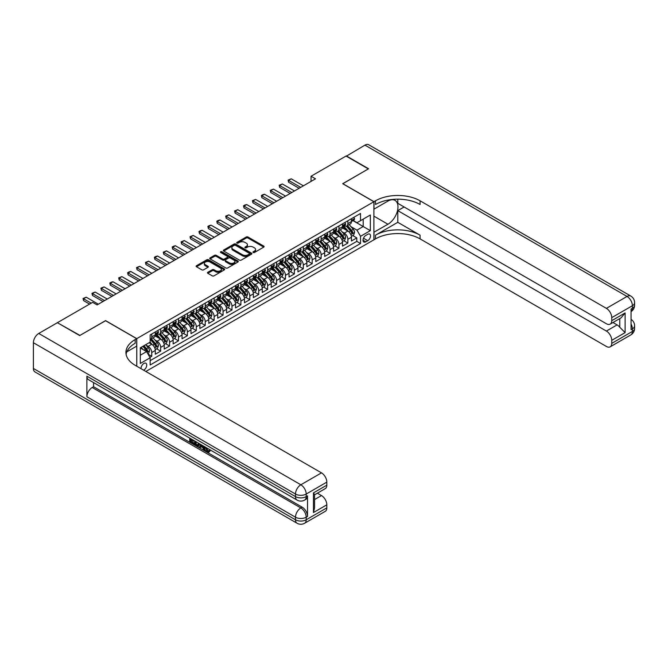 <?xml version="1.0" encoding="UTF-8"?>
<svg xmlns="http://www.w3.org/2000/svg" width="668" height="668" viewBox="0 0 668 668"><rect width="100%" height="100%" fill="white"/><g stroke="black" fill="none" stroke-linecap="round" stroke-linejoin="round"><path stroke-width="1" d="M253.222 252.487A0.868 0.501 0 0 0 254.441 252.487L263.743 247.118A1.236 0.718 0 0 0 264.102 246.617A1.236 0.718 0 0 0 263.743 246.108L247.987 237.015A1.236 0.718 0 0 0 246.241 237.015L236.94 242.384A0.868 0.501 0 0 0 238.167 243.094L239.369 242.392A3.958 2.288 0 0 1 244.972 242.392L246.283 243.152A3.958 2.288 0 0 1 247.444 244.772A3.958 2.288 0 0 1 246.283 246.383L245.081 247.085A0.868 0.501 0 0 0 246.308 247.786L247.511 247.093A3.958 2.288 0 0 1 253.114 247.093L254.424 247.853A3.958 2.288 0 0 1 255.585 249.473A3.958 2.288 0 0 1 254.424 251.084L253.222 251.778A0.868 0.501 0 0 0 253.222 252.487L253.222 251.778M143.62 370.172A4.033 2.33 120 0 0 143.896 370.03A4.033 2.33 120 0 0 146.534 366.473A4.033 2.33 120 0 0 145.916 363.242A4.033 2.33 120 0 0 143.896 363.442A4.033 2.33 120 0 0 141.057 368.694M207.823 272.277A1.236 0.718 0 0 0 207.464 272.786A1.236 0.718 0 0 0 207.823 273.287L212.249 275.842A1.236 0.718 0 0 0 213.994 275.842L224.323 269.88A1.236 0.718 0 0 0 224.682 269.371A1.236 0.718 0 0 0 224.323 268.87L208.566 259.777A1.236 0.718 0 0 0 206.821 259.777L196.492 265.739A1.236 0.718 0 0 0 196.133 266.24A1.236 0.718 0 0 0 196.492 266.749L201.828 269.83A1.236 0.718 0 0 0 203.581 269.83L207.998 267.275A1.236 0.718 0 0 0 208.366 266.774A1.236 0.718 0 0 0 207.998 266.265L205.352 264.737A3.307 1.912 0 0 1 204.383 263.384A3.307 1.912 0 0 1 206.429 261.622A3.307 1.912 0 0 1 210.036 262.04L220.407 268.027A3.307 1.912 0 0 1 221.375 269.371A3.307 1.912 0 0 1 219.329 271.141A3.307 1.912 0 0 1 215.722 270.724L213.994 269.73A1.236 0.718 0 0 0 212.249 269.73L207.823 272.277L207.823 273.287L212.249 270.757L212.249 269.73M105.569 320.724L79.935 335.411L57.648 322.853M105.569 320.615L136.765 338.634L373.896 201.728L373.896 239.812L145.858 371.466M57.648 322.544L92.635 302.345L97.094 304.917L315.505 178.824L311.054 176.243L346.041 156.045L368.327 168.912L342.701 183.708L373.896 201.728M239.461 260.128A1.236 0.718 0 0 0 241.206 260.128L251.535 254.166A1.236 0.718 0 0 0 251.894 253.665A1.236 0.718 0 0 0 251.535 253.155L235.787 244.062A1.236 0.718 0 0 0 234.034 244.062L223.705 250.024A1.236 0.718 0 0 0 223.346 250.533A1.236 0.718 0 0 0 223.705 251.034L239.461 260.128M221.033 252.671A0.868 0.501 0 0 1 221.918 252.796L221.918 251.769L237.925 261.013A1.236 0.718 0 0 1 238.292 261.522A1.236 0.718 0 0 1 237.925 262.023L227.604 267.985A1.236 0.718 0 0 1 225.851 267.985L210.103 258.892L210.103 257.881A1.236 0.718 0 0 0 209.735 258.382A1.236 0.718 0 0 0 210.103 258.892M210.103 257.881L214.52 255.326A1.236 0.718 0 0 1 216.273 255.326L222.661 259.017A1.236 0.718 0 0 0 224.406 259.017L227.337 257.322A1.236 0.718 0 0 0 227.704 256.821A1.236 0.718 0 0 0 227.337 256.312L220.69 252.479A0.868 0.501 0 0 1 221.918 251.769M149.891 357.355L151.745 356.286L148.046 354.149M145.941 345.064L148.179 346.35A5.043 2.914 60 0 1 151.745 352.529L155.31 350.466L155.31 354.224L160.662 351.143L156.604 348.796M154.851 339.912L157.089 341.206A5.043 2.914 60 0 1 160.662 347.385L164.228 345.323L164.228 349.08L169.572 345.991L165.514 343.653M163.769 334.768L166.006 336.062A5.043 2.914 60 0 1 169.572 342.233L173.137 340.179L173.137 343.936L178.49 340.847L174.431 338.501M172.686 329.616L174.924 330.911A5.043 2.914 60 0 1 178.49 337.089L182.055 335.027L182.055 338.785L187.399 335.695L183.349 333.357M181.596 324.473L183.834 325.767A5.043 2.914 60 0 1 187.399 331.938L190.973 329.883L190.973 333.641L196.317 330.551L192.259 328.213M190.514 319.329L192.751 320.615A5.043 2.914 60 0 1 196.317 326.794L199.882 324.74L199.882 328.489L205.235 325.408L201.177 323.061M199.431 314.177L201.669 315.471A5.043 2.914 60 0 1 205.235 321.65L208.8 319.588L208.8 323.345L214.144 320.256L210.094 317.918M208.341 309.034L210.579 310.328A5.043 2.914 60 0 1 214.144 316.498L217.71 314.444L217.71 318.202L223.062 315.112L219.004 312.766M217.259 303.882L219.496 305.176A5.043 2.914 60 0 1 223.062 311.355L226.627 309.292L226.627 313.05L231.98 309.96L227.922 307.622M226.176 298.738L228.414 300.032A5.043 2.914 60 0 1 231.98 306.203L235.545 304.149L235.545 307.906L240.889 304.817L236.839 302.479M235.086 293.594L237.324 294.88A5.043 2.914 60 0 1 240.889 301.059L244.455 299.005L244.455 302.754L249.807 299.673L245.749 297.327M244.004 288.442L246.241 289.737A5.043 2.914 60 0 1 249.807 295.916L253.372 293.853L253.372 297.611L258.725 294.521L254.667 292.183M252.913 283.299L255.159 284.593A5.043 2.914 60 0 1 258.725 290.764L262.29 288.71L262.29 292.467L267.634 289.378L263.576 287.031M261.831 278.147L264.069 279.441A5.043 2.914 60 0 1 267.634 285.62L271.2 283.558L271.2 287.315L276.552 284.226L272.494 281.888M270.749 273.003L272.987 274.298A5.043 2.914 60 0 1 276.552 280.468L280.117 278.414L280.117 282.172L285.461 279.082L281.412 276.744M279.658 267.86L281.896 269.146A5.043 2.914 60 0 1 285.461 275.325L289.035 273.27L289.035 277.028L294.379 273.938L290.321 271.592M288.576 262.708L290.814 264.002A5.043 2.914 60 0 1 294.379 270.181L297.945 268.118L297.945 271.876L303.297 268.786L299.239 266.449M297.494 257.564L299.732 258.858A5.043 2.914 60 0 1 303.297 265.029L306.863 262.975L306.863 266.732L312.206 263.643L308.157 261.297M306.403 252.412L308.641 253.706A5.043 2.914 60 0 1 312.206 259.885L315.772 257.823L315.772 261.58L321.124 258.491L317.066 256.153M315.321 247.269L317.559 248.563A5.043 2.914 60 0 1 321.124 254.742L324.69 252.679L324.69 256.437L330.042 253.347L325.984 251.009M324.239 242.125L326.477 243.411A5.043 2.914 60 0 1 330.042 249.59L333.608 247.536L333.608 251.293L338.952 248.204L334.902 245.857M333.148 236.973L335.386 238.267A5.043 2.914 60 0 1 338.952 244.446L342.517 242.384L342.517 246.141L347.869 243.052L347.869 239.294A5.043 2.914 -120 0 0 344.304 233.124L342.066 231.829M343.811 240.714L347.869 243.052M155.31 350.466A5.043 2.914 -120 0 0 151.745 344.296L149.073 342.751M164.228 345.323A5.043 2.914 -120 0 0 160.662 339.144L155.143 335.962M173.137 340.179A5.043 2.914 -120 0 0 169.572 334L164.061 330.819M182.055 335.027A5.043 2.914 -120 0 0 178.49 328.856L172.979 325.667M190.973 329.883A5.043 2.914 -120 0 0 187.399 323.704L181.888 320.523M199.882 324.74A5.043 2.914 -120 0 0 196.317 318.561L190.806 315.379M208.8 319.588A5.043 2.914 -120 0 0 205.235 313.409L199.715 310.228M217.71 314.444A5.043 2.914 -120 0 0 214.144 308.265L208.633 305.084M226.627 309.292A5.043 2.914 -120 0 0 223.062 303.122L217.551 299.932M235.545 304.149A5.043 2.914 -120 0 0 231.98 297.97L226.46 294.788M244.455 299.005A5.043 2.914 -120 0 0 240.889 292.826L235.378 289.645M253.372 293.853A5.043 2.914 -120 0 0 249.807 287.674L244.296 284.493M262.29 288.71A5.043 2.914 -120 0 0 258.725 282.531L253.205 279.349M271.2 283.558A5.043 2.914 -120 0 0 267.634 277.387L262.123 274.197M280.117 278.414A5.043 2.914 -120 0 0 276.552 272.235L271.041 269.054M289.035 273.27A5.043 2.914 -120 0 0 285.461 267.091L279.95 263.91M297.945 268.118A5.043 2.914 -120 0 0 294.379 261.939L288.868 258.758M306.863 262.975A5.043 2.914 -120 0 0 303.297 256.796L297.786 253.615M315.772 257.823A5.043 2.914 -120 0 0 312.206 251.652L306.695 248.463M324.69 252.679A5.043 2.914 -120 0 0 321.124 246.5L315.613 243.319M333.608 247.536A5.043 2.914 -120 0 0 330.042 241.357L324.523 238.175M342.517 242.384A5.043 2.914 -120 0 0 338.952 236.205L333.441 233.023M367.751 234.301L365.788 235.437A3.908 2.255 120 0 0 363.233 238.877A3.908 2.255 120 0 0 363.835 242.016A3.908 2.255 120 0 0 365.788 241.816L367.751 240.689A3.908 2.255 120 0 0 370.306 237.24A3.908 2.255 120 0 0 369.705 234.109A3.908 2.255 120 0 0 367.751 234.301M136.765 366.223L136.765 338.634M140.33 355.209L146.576 351.602L150.141 357.781L150.141 364.987L360.528 243.519L360.528 236.313L356.962 230.134L350.976 226.677M150.141 357.781L140.33 363.442L140.33 347.794L150.141 342.133L150.141 334.927L360.528 213.459L360.528 220.665L370.331 215.004L370.331 230.652L360.528 236.313M157.047 333.766L157.089 333.791A5.043 2.914 60 0 0 159.61 334.042L163.184 331.988A5.043 2.914 -120 0 0 164.228 329.675L164.228 326.794M165.965 328.623L166.006 328.648A5.043 2.914 60 0 0 168.528 328.898L172.093 326.836A5.043 2.914 -120 0 0 173.137 324.531L173.137 321.65M174.874 323.471L174.924 323.504A5.043 2.914 60 0 0 177.446 323.746L181.011 321.692A5.043 2.914 -120 0 0 182.055 319.379L182.055 316.498M183.792 318.327L183.834 318.352A5.043 2.914 60 0 0 186.355 318.603L189.921 316.548A5.043 2.914 -120 0 0 190.973 314.236L190.973 311.355M192.701 313.183L192.751 313.209A5.043 2.914 60 0 0 195.273 313.459L198.839 311.397A5.043 2.914 -120 0 0 199.882 309.092L199.882 306.203M201.619 308.031L201.669 308.057A5.043 2.914 60 0 0 204.191 308.307L207.756 306.253A5.043 2.914 -120 0 0 208.8 303.94L208.8 301.059M210.537 302.888L210.579 302.913A5.043 2.914 60 0 0 213.1 303.163L216.666 301.101A5.043 2.914 -120 0 0 217.71 298.796L217.71 295.916M219.446 297.736L219.496 297.769A5.043 2.914 60 0 0 222.018 298.011L225.584 295.957A5.043 2.914 -120 0 0 226.627 293.644L226.627 290.764M228.364 292.592L228.414 292.617A5.043 2.914 60 0 0 230.936 292.868L234.501 290.814A5.043 2.914 -120 0 0 235.545 288.501L235.545 285.62M237.282 287.449L237.324 287.474A5.043 2.914 60 0 0 239.845 287.724L243.411 285.662A5.043 2.914 -120 0 0 244.455 283.357L244.455 280.468M246.191 282.297L246.241 282.322A5.043 2.914 60 0 0 248.763 282.572L252.329 280.518A5.043 2.914 -120 0 0 253.372 278.205L253.372 275.325M255.109 277.153L255.159 277.178A5.043 2.914 60 0 0 257.673 277.429L261.246 275.366A5.043 2.914 -120 0 0 262.29 273.062L262.29 270.181M264.027 272.001L264.069 272.035A5.043 2.914 60 0 0 266.59 272.285L270.156 270.223A5.043 2.914 -120 0 0 271.2 267.91L271.2 265.029M272.936 266.858L272.987 266.883A5.043 2.914 60 0 0 275.508 267.133L279.074 265.079A5.043 2.914 -120 0 0 280.117 262.766L280.117 259.885M281.854 261.714L281.896 261.739A5.043 2.914 60 0 0 284.418 261.99L287.983 259.927A5.043 2.914 -120 0 0 289.035 257.623L289.035 254.733M290.764 256.562L290.814 256.587A5.043 2.914 60 0 0 293.336 256.838L296.901 254.784A5.043 2.914 -120 0 0 297.945 252.471L297.945 249.59M299.681 251.418L299.732 251.444A5.043 2.914 60 0 0 302.253 251.694L305.819 249.632A5.043 2.914 -120 0 0 306.863 247.327L306.863 244.446M308.599 246.267L308.641 246.3A5.043 2.914 60 0 0 311.163 246.55L314.728 244.488A5.043 2.914 -120 0 0 315.772 242.175L315.772 239.294M317.509 241.123L317.559 241.148A5.043 2.914 60 0 0 320.081 241.399L323.646 239.344A5.043 2.914 -120 0 0 324.69 237.031L324.69 234.151M326.427 235.979L326.477 236.004A5.043 2.914 60 0 0 328.998 236.255L332.564 234.192A5.043 2.914 -120 0 0 333.608 231.888L333.608 229.007M335.344 230.827L335.386 230.852A5.043 2.914 60 0 0 337.908 231.103L341.473 229.049A5.043 2.914 -120 0 0 342.517 226.736L342.517 223.855M150.141 360.662L356.787 241.357L356.787 237.908L351.435 240.998L351.435 237.24A5.043 2.914 -120 0 0 347.869 231.061L342.358 227.88M344.254 225.684L344.304 225.709A5.043 2.914 -120 0 0 346.826 225.959A5.043 2.914 -120 0 0 347.869 223.646L347.869 220.766M346.826 225.959L350.391 223.897A5.043 2.914 -120 0 0 351.435 221.592L351.435 218.712M151.745 334L151.745 336.881A5.043 2.914 60 0 1 150.701 339.194A5.043 2.914 60 0 1 150.141 339.394M150.701 339.194L154.266 337.131A5.043 2.914 -120 0 0 155.31 334.827L155.31 331.938M160.662 328.856L160.662 331.737A5.043 2.914 60 0 1 159.61 334.042M169.572 323.704L169.572 326.585A5.043 2.914 60 0 1 168.528 328.898M178.49 318.561L178.49 321.442A5.043 2.914 60 0 1 177.446 323.746M187.399 313.409L187.399 316.298A5.043 2.914 60 0 1 186.355 318.603M196.317 308.265L196.317 311.146A5.043 2.914 60 0 1 195.273 313.459M205.235 303.122L205.235 306.002A5.043 2.914 60 0 1 204.191 308.307M214.144 297.97L214.144 300.851A5.043 2.914 60 0 1 213.1 303.163M223.062 292.826L223.062 295.707A5.043 2.914 60 0 1 222.018 298.011M231.98 287.674L231.98 290.563A5.043 2.914 60 0 1 230.936 292.868M240.889 282.531L240.889 285.411A5.043 2.914 60 0 1 239.845 287.724M249.807 277.387L249.807 280.268A5.043 2.914 60 0 1 248.763 282.572M258.725 272.235L258.725 275.116A5.043 2.914 60 0 1 257.673 277.429M267.634 267.091L267.634 269.972A5.043 2.914 60 0 1 266.59 272.285M276.552 261.939L276.552 264.829A5.043 2.914 60 0 1 275.508 267.133M285.461 256.796L285.461 259.677A5.043 2.914 60 0 1 284.418 261.99M294.379 251.652L294.379 254.533A5.043 2.914 60 0 1 293.336 256.838M303.297 246.5L303.297 249.381A5.043 2.914 60 0 1 302.253 251.694M312.206 241.357L312.206 244.237A5.043 2.914 60 0 1 311.163 246.55M321.124 236.205L321.124 239.094A5.043 2.914 60 0 1 320.081 241.399M330.042 231.061L330.042 233.942A5.043 2.914 60 0 1 328.998 236.255M338.952 225.918L338.952 228.798A5.043 2.914 60 0 1 337.908 231.103M338.952 244.446L338.952 248.204M330.042 249.59L330.042 253.347M321.124 254.742L321.124 258.491M312.206 259.885L312.206 263.643M303.297 265.029L303.297 268.786M294.379 270.181L294.379 273.938M285.461 275.325L285.461 279.082M276.552 280.468L276.552 284.226M267.634 285.62L267.634 289.378M258.725 290.764L258.725 294.521M249.807 295.916L249.807 299.673M240.889 301.059L240.889 304.817M231.98 306.203L231.98 309.96M223.062 311.355L223.062 315.112M214.144 316.498L214.144 320.256M205.235 321.65L205.235 325.408M196.317 326.794L196.317 330.551M187.399 331.938L187.399 335.695M178.49 337.089L178.49 340.847M169.572 342.233L169.572 345.991M160.662 347.385L160.662 351.143M151.745 352.529L151.745 356.286M146.576 351.602L140.33 348.003M356.962 230.134L363.2 226.536L363.2 219.121L370.331 215.004M352.996 220.64L370.331 230.652M353.172 220.532L356.962 222.728L360.528 220.665M311.054 176.243L311.054 181.395M352.729 235.562L356.787 237.908M356.787 241.357L360.528 243.519M253.564 252.613L254.424 252.112A3.958 2.288 0 0 0 255.585 250.5L255.585 249.473M247.444 244.772L247.444 245.799A3.958 2.288 0 0 1 246.283 247.419L245.423 247.911M263.743 246.108L263.743 247.118L247.987 238.042A1.236 0.718 0 0 0 246.241 238.042L237.29 243.21M251.519 254.174L235.787 245.089A1.236 0.718 0 0 0 234.034 245.089L223.722 251.043M249.348 254.015A0.868 0.501 0 0 0 249.348 253.306L235.52 245.323A0.868 0.501 0 0 0 234.293 245.323L233.023 246.058A3.958 2.288 0 0 0 231.871 247.678A3.958 2.288 0 0 0 233.023 249.289L242.476 254.75A3.958 2.288 0 0 0 248.079 254.75L249.348 254.015L249.348 255.042A0.868 0.501 0 0 0 249.598 254.692L249.598 253.665M231.871 247.678L231.871 248.705A3.958 2.288 0 0 0 233.023 250.325L233.023 249.289M249.348 255.042L248.079 255.777A3.958 2.288 0 0 1 242.476 255.777L233.023 250.325M210.119 258.9L214.52 256.362L214.52 255.326M227.704 256.821L227.704 257.848A1.236 0.718 0 0 1 227.337 258.357L224.406 260.044A1.236 0.718 0 0 1 222.661 260.044L216.273 256.362A1.236 0.718 0 0 0 214.52 256.362M221.918 252.796L237.908 262.031M229.283 262.841A3.307 1.912 0 0 0 232.898 263.259A3.307 1.912 0 0 0 234.936 261.497A3.307 1.912 0 0 0 233.967 260.144L230.318 258.032A1.236 0.718 0 0 0 228.565 258.032L225.634 259.727A1.236 0.718 0 0 0 225.275 260.228A1.236 0.718 0 0 0 225.634 260.737L229.283 262.841L229.283 263.877A3.307 1.912 0 0 0 232.898 264.286A3.307 1.912 0 0 0 234.936 262.524L234.936 261.497M225.275 260.228L225.275 261.263A1.236 0.718 0 0 0 225.634 261.764L225.634 260.737M229.283 263.877L225.634 261.764M221.375 269.371L221.375 270.406A3.307 1.912 0 0 1 219.329 272.168A3.307 1.912 0 0 1 215.722 271.759L213.994 270.757A1.236 0.718 0 0 0 212.249 270.757M204.383 263.384L204.383 264.419A3.307 1.912 0 0 0 205.352 265.772L205.352 264.737M207.998 266.265L207.998 267.275L205.352 265.772M224.323 268.87L224.323 269.88L208.566 260.804A1.236 0.718 0 0 0 206.821 260.804L196.509 266.757M351.36 236.355L353.664 235.027L354.558 232.447A3.34 1.929 -120 0 0 353.255 229.316L349.18 224.598M348.362 231.387L343.711 226.001M345.715 229.817L343.01 226.694A8.008 4.626 -120 0 0 342.767 226.41M346.366 226.143L350.491 230.911A3.34 1.929 60 0 1 351.685 233.215C352.186 233.883 352.537 233.675 352.754 232.598A3.34 1.929 -120 0 0 351.56 230.293L347.485 225.575M346.608 226.06L351.042 231.186A1.703 0.985 60 0 1 351.468 231.854L352.754 232.598M353.798 217.342L354.558 218.661A3.34 1.929 60 0 1 353.865 220.139L352.17 221.116A3.34 1.929 -120 0 0 352.754 220.348L352.679 220.048M351.543 221.267L351.56 221.267A3.34 1.929 -120 0 0 352.17 221.116M352.32 220.098L352.754 220.348L351.685 220.958A3.34 1.929 60 0 1 351.435 221.434M300.709 187.366L288.584 180.368L288.584 182.214L288.092 180.084L291.256 178.824L303.381 185.821M299.105 188.292L288.584 182.214M291.256 178.824L288.584 180.368L288.092 180.084M346.308 156.203L364.937 145.131L627.035 296.45A7.565 4.367 120 0 1 630.817 296.074A7.565 7.565 0 0 1 634.6 302.629A7.565 4.367 180 0 1 632.387 305.719L611.746 317.634A7.565 4.367 -120 0 0 606.394 308.365L627.035 296.45A7.565 4.367 60 0 1 632.387 305.719L632.387 308.29L631.051 309.067L631.051 329.65L632.387 328.881L632.387 331.453A7.565 4.367 60 0 1 630.817 334.918L610.176 346.834A7.565 4.367 -120 0 0 611.746 343.369L632.387 331.453A7.565 4.367 0 0 0 634.6 328.364A7.565 7.565 0 0 1 630.817 334.918M346.308 155.894L368.594 168.762L342.784 183.758M373.896 232.247L387.941 224.239A14.187 8.191 120 0 0 397.209 211.748A14.187 8.191 120 0 0 395.03 200.375A14.187 8.191 120 0 0 387.941 201.085L373.988 209.134L373.988 201.669L375.508 200.801A31.521 18.195 180 0 1 420.08 200.801L606.394 308.365M373.988 232.297L373.988 239.762L375.508 238.885A31.521 18.195 180 0 1 420.08 238.885L606.394 346.458A7.565 4.367 -120 0 0 610.176 346.834M397.794 222.31L375.508 235.178A31.521 18.195 180 0 1 420.08 235.178L397.794 222.31L397.794 210.629L404.123 206.971M397.794 199.173L397.794 203.322L606.394 323.755A7.565 4.367 -120 0 0 610.176 324.13A7.565 4.367 -120 0 0 611.746 320.673L625.123 312.95L625.123 332.614L619.77 327.262L619.77 318.594M625.123 332.614L611.746 340.329L611.746 343.369M611.746 340.329A7.565 4.367 -120 0 0 606.394 331.069L617.098 324.89A7.565 4.367 60 0 1 619.77 327.262M397.794 210.629L606.394 331.069M364.937 145.131A7.565 4.367 -60 0 1 368.719 144.756L630.817 296.074M342.784 183.658L373.988 201.669M611.746 317.634L611.746 320.673M612.982 322.519L617.098 324.89M375.508 200.801L375.508 204.5A31.521 18.195 180 0 1 420.08 204.5L420.08 200.801M610.176 324.13L621.115 317.818L625.123 312.95M206.145 447.552L208.416 451.234M205.502 447.218L207.08 451.426L208.124 451.551L209.293 450.332L210.053 450.967L208.708 452.378L207.155 452.178C205.51 451.059 204.684 449.514 204.675 447.535L204.734 446.775M201.135 446.725L200.083 448.011L199.281 447.552L200.625 444.404M204.024 446.366L205.093 450.082L204.375 450.499L203.573 450.032L202.972 447.777L200.684 446.466L200.083 448.011M191.19 440.028L191.19 441.348L194.346 443.168L194.346 443.878L193.636 444.295L189.72 442.032L189.72 438.108M194.004 440.579L193.294 441.247L190.48 439.619L190.48 441.757L191.19 441.348M86.89 376.176L295.498 496.616A7.565 4.367 120 0 0 297.06 500.081L88.452 379.641A7.565 4.367 -60 0 1 86.89 376.176L86.89 396.767A7.565 4.367 -60 0 1 92.234 387.498L93.578 386.73L302.178 507.171A7.565 4.367 60 0 1 307.531 516.431L307.531 495.848A7.565 4.367 60 0 1 305.961 499.305L304.625 500.081A7.565 4.367 -120 0 0 306.195 496.616L307.531 495.848M93.578 386.73L93.578 382.597M199.765 443.903L198.312 446.341L194.664 444.888L194.664 440.955M79.667 335.57L105.477 320.673L136.681 338.684L135.161 339.561A31.521 18.195 -0 0 0 125.935 352.428A31.521 18.195 -0 0 0 135.161 365.296L321.483 472.86A7.565 4.367 60 0 1 326.827 482.129L306.195 494.044L306.195 496.616A7.565 4.367 -0 0 1 295.498 496.616L295.498 494.044L33.4 342.726A7.565 4.367 -60 0 1 38.752 333.457L57.381 322.702L79.667 335.57M136.681 338.684L136.681 346.149L126.82 351.836M313.459 492.884L314.57 494.562L314.57 507.78L313.459 512.548L313.459 492.884L326.827 485.168L326.827 482.129M326.827 485.168A7.565 4.367 60 0 1 325.266 488.625L314.57 494.804M33.4 368.46L295.498 519.779A7.565 4.367 120 0 0 297.06 523.244L34.97 371.926A7.565 4.367 -60 0 1 33.4 368.46L33.4 342.726M317.367 493.184L321.483 495.564A7.565 4.367 60 0 1 326.827 504.824L313.459 512.548M307.531 516.431L306.195 517.207L306.195 519.779L326.827 507.864L326.827 504.824M326.827 507.864A7.565 4.367 60 0 1 325.266 511.329L304.625 523.244A7.565 4.367 -120 0 0 306.195 519.779A7.565 4.367 -0 0 1 295.498 519.779L295.498 517.207L86.89 396.767M135.161 339.561L135.161 343.26A31.521 18.195 -0 0 0 126.093 354.282M190.48 441.757L193.636 443.577L194.346 443.168M193.636 443.577L193.636 444.295M190.48 438.542L193.603 440.346M193.294 440.529L193.294 441.247M198.997 443.46L198.312 446.341M195.415 441.398L195.415 444.612L197.778 445.539L198.237 443.026M199.047 444.295L199.749 443.894M196.133 441.807L196.133 444.195L198.496 445.13M195.415 444.612L196.133 444.195M196.517 445.247L197.235 444.838M203.03 445.79L204.375 450.499M201.335 444.813L200.918 445.882L202.738 446.934L202.321 445.381M201.786 445.072L202.479 445.965M200.918 445.882L201.627 445.472M207.08 451.426L207.798 451.009M205.427 447.961L206.111 447.568M208.583 450.741L209.334 451.384L210.053 450.967M209.334 451.384L208.708 452.378M342.442 241.499L344.746 240.171L345.64 237.599A3.34 1.929 -120 0 0 344.337 234.46L340.262 229.742M339.453 236.539L334.793 231.145M336.797 234.969L334.1 231.838A8.008 4.626 -120 0 0 333.85 231.562M337.457 231.287L341.573 236.054A3.34 1.929 60 0 1 342.767 238.359C343.269 239.027 343.628 238.827 343.836 237.741A3.34 1.929 -120 0 0 342.642 235.437L338.576 230.727M337.699 231.211L342.125 236.338A1.703 0.985 60 0 1 342.55 236.998L343.836 237.741M333.532 246.651L335.837 245.323L336.722 242.743A3.34 1.929 -120 0 0 335.428 239.612L331.353 234.894M330.535 241.682L325.884 236.288M327.888 240.113L325.182 236.981A8.008 4.626 -120 0 0 324.932 236.706M328.539 236.43L332.664 241.206A3.34 1.929 60 0 1 333.85 243.503C334.351 244.179 334.71 243.97 334.918 242.885A3.34 1.929 -120 0 0 333.733 240.589L329.658 235.871M328.781 236.355L333.207 241.482A1.703 0.985 60 0 1 333.641 242.15L334.918 242.885M324.615 251.794L326.919 250.467L327.813 247.895A3.34 1.929 -120 0 0 326.51 244.755L322.435 240.037M321.617 246.826L316.966 241.44M318.97 245.256L316.273 242.133A8.008 4.626 -120 0 0 316.022 241.849M319.63 241.582L323.746 246.35A3.34 1.929 60 0 1 324.94 248.655C325.441 249.323 325.792 249.122 326.009 248.037A3.34 1.929 -120 0 0 324.815 245.732L320.74 241.014M319.872 241.507L324.297 246.626A1.703 0.985 60 0 1 324.723 247.294L326.009 248.037M315.697 256.946L318.001 255.61L318.895 253.038A3.34 1.929 -120 0 0 317.592 249.899L313.517 245.189M312.707 251.978L308.048 246.584M310.052 250.408L307.355 247.277A8.008 4.626 -120 0 0 307.105 247.001M310.712 246.726L314.828 251.494A3.34 1.929 60 0 1 316.022 253.798C316.523 254.475 316.882 254.266 317.091 253.18A3.34 1.929 -120 0 0 315.897 250.884L311.831 246.166M310.954 246.651L315.379 251.778A1.703 0.985 60 0 1 315.805 252.437L317.091 253.18M344.88 222.494L345.64 223.805A3.34 1.929 60 0 1 344.947 225.283L343.252 226.26A3.34 1.929 -120 0 0 343.836 225.492L343.769 225.191M342.634 226.419L342.642 226.419A3.34 1.929 -120 0 0 343.252 226.26M343.402 225.241L343.836 225.492L342.767 226.11A3.34 1.929 60 0 1 342.517 226.586M291.799 192.509L279.675 185.512L279.675 187.366L279.182 185.228L282.347 183.967L294.471 190.964M290.188 193.436L279.675 187.366M282.347 183.967L279.675 185.512L279.182 185.228M335.971 227.638L336.722 228.949A3.34 1.929 60 0 1 336.037 230.427L334.342 231.404A3.34 1.929 -120 0 0 334.918 230.635L334.852 230.343M333.716 231.562L333.733 231.562A3.34 1.929 -120 0 0 334.342 231.404M334.493 230.385L334.918 230.635L333.85 231.253A3.34 1.929 60 0 1 333.608 231.729M282.881 197.661L270.757 190.656L270.757 192.509L270.264 190.372L273.429 189.111L285.553 196.116M281.278 198.588L270.757 192.509M273.429 189.111L270.757 190.656L270.264 190.372M327.053 232.79L327.813 234.101A3.34 1.929 60 0 1 327.12 235.579L325.425 236.555A3.34 1.929 -120 0 0 326.009 235.787L325.934 235.487M324.798 236.714L324.815 236.714A3.34 1.929 -120 0 0 325.425 236.555M325.575 235.537L326.009 235.787L324.94 236.405A3.34 1.929 60 0 1 324.69 236.881M273.964 202.805L261.839 195.808L261.839 197.661L261.355 195.524L262.691 194.747L264.52 194.263L276.644 201.26M272.36 203.732L261.839 197.661M264.52 194.263L261.839 195.808L261.355 195.524M318.135 237.933L318.87 239.211A3.34 1.929 60 0 1 318.202 240.722L316.507 241.699A3.34 1.929 -120 0 0 317.091 240.931L317.024 240.639M315.889 241.858L315.897 241.858A3.34 1.929 -120 0 0 316.507 241.699M316.657 240.68L317.091 240.931L316.022 241.549A3.34 1.929 60 0 1 315.772 242.025M265.054 207.948L252.93 200.951L252.93 202.805L252.437 200.667L255.602 199.406L267.726 206.412M263.442 208.875L252.93 202.805M255.602 199.406L252.93 200.951L252.437 200.667M306.787 262.09L309.092 260.762L309.977 258.182A3.34 1.929 -120 0 0 308.683 255.051L304.608 250.333M303.79 257.122L299.139 251.736M301.143 255.552L298.437 252.429A8.008 4.626 -120 0 0 298.195 252.145M301.794 251.878L305.919 256.646A3.34 1.929 60 0 1 307.105 258.95C307.606 259.618 307.965 259.409 308.173 258.332A3.34 1.929 -120 0 0 306.988 256.028L302.913 251.31M302.036 251.794L306.462 256.921A1.703 0.985 60 0 1 306.896 257.589L308.173 258.332M309.226 243.077L309.977 244.396A3.34 1.929 60 0 1 309.292 245.874L307.597 246.851A3.34 1.929 -120 0 0 308.173 246.074L308.107 245.782M306.971 247.001L306.988 247.001A3.34 1.929 -120 0 0 307.597 246.851M307.748 245.832L308.173 246.074L307.105 246.692A3.34 1.929 60 0 1 306.863 247.168M256.136 213.1L244.012 206.103L244.012 207.948L243.519 205.819L244.855 205.043L246.684 204.558L258.808 211.556M254.533 214.027L244.012 207.948M246.684 204.558L244.012 206.103L243.519 205.819M297.87 267.233L300.174 265.906L301.068 263.334A3.34 1.929 -120 0 0 299.765 260.194L295.69 255.477M294.872 262.274L290.221 256.879M292.225 260.704L289.528 257.572A8.008 4.626 -120 0 0 289.277 257.297M292.885 257.021L297.001 261.789A3.34 1.929 60 0 1 298.195 264.094C298.696 264.762 299.055 264.561 299.264 263.476A3.34 1.929 -120 0 0 298.07 261.171L293.995 256.462M293.127 256.946L297.552 262.073A1.703 0.985 60 0 1 297.978 262.733L299.264 263.476M300.308 248.229L301.068 249.54A3.34 1.929 60 0 1 300.375 251.018L298.679 251.995A3.34 1.929 -120 0 0 299.264 251.226L299.189 250.926M298.062 252.153L298.07 252.153A3.34 1.929 -120 0 0 298.679 251.995M298.83 250.976L299.264 251.226L298.195 251.844A3.34 1.929 60 0 1 297.945 252.32M247.218 218.244L235.094 211.247L235.094 213.1L234.61 210.963L237.775 209.702L249.899 216.699M245.615 219.171L235.094 213.1M237.775 209.702L235.094 211.247L234.61 210.963M288.96 272.385L291.256 271.049L292.15 268.478A3.34 1.929 -120 0 0 290.847 265.346L286.781 260.629M285.962 267.417L281.303 262.023M283.315 265.847L280.61 262.716A8.008 4.626 -120 0 0 280.36 262.44M283.967 262.165L288.083 266.941A3.34 1.929 60 0 1 289.277 269.237C289.778 269.914 290.137 269.705 290.346 268.619A3.34 1.929 -120 0 0 289.161 266.323L285.086 261.606M284.209 262.09L288.634 267.217A1.703 0.985 60 0 1 289.069 267.885L290.346 268.619M291.39 253.372L292.15 254.683A3.34 1.929 60 0 1 291.457 256.161L289.77 257.138A3.34 1.929 -120 0 0 290.346 256.37L290.279 256.078M289.144 257.297L289.161 257.297A3.34 1.929 -120 0 0 289.77 257.138M289.92 256.12L290.346 256.37L289.277 256.988A3.34 1.929 60 0 1 289.035 257.464M238.309 223.396L226.185 216.39L226.185 218.244L225.692 216.106L228.857 214.845L240.981 221.851M236.697 224.323L226.185 218.244M228.857 214.845L226.185 216.39L225.692 216.106M280.042 277.529L282.347 276.201L283.24 273.63A3.34 1.929 -120 0 0 281.938 270.49L277.863 265.772M277.045 272.561L272.394 267.175M274.398 270.991L271.692 267.868A8.008 4.626 -120 0 0 271.45 267.584M275.049 267.317L279.174 272.085A3.34 1.929 60 0 1 280.36 274.389C280.869 275.057 281.22 274.849 281.437 273.771A3.34 1.929 -120 0 0 280.243 271.467L276.168 266.749M275.291 267.233L279.725 272.36A1.703 0.985 60 0 1 280.151 273.028L281.437 273.771M282.481 258.524L283.24 259.835A3.34 1.929 60 0 1 282.547 261.313L280.852 262.29A3.34 1.929 -120 0 0 281.437 261.522L281.362 261.221M280.226 262.449L280.243 262.449A3.34 1.929 -120 0 0 280.852 262.29M281.003 261.271L281.437 261.522L280.36 262.14A3.34 1.929 60 0 1 280.117 262.616M229.391 228.539L217.267 221.542L217.267 223.396L216.774 221.258L218.11 220.482L219.939 219.997L232.063 226.995M227.788 229.466L217.267 223.396M219.939 219.997L217.267 221.542L216.774 221.258M271.124 282.681L273.429 281.345L274.323 278.773A3.34 1.929 -120 0 0 273.02 275.634L268.945 270.924M268.135 277.713L263.476 272.319M265.48 276.143L262.783 273.012A8.008 4.626 -120 0 0 262.532 272.736M266.14 272.461L270.256 277.228A3.34 1.929 60 0 1 271.45 279.533C271.951 280.209 272.31 280.001 272.519 278.915A3.34 1.929 -120 0 0 271.325 276.61L267.25 271.901M266.382 272.385L270.807 277.512A1.703 0.985 60 0 1 271.233 278.172L272.519 278.915M273.563 263.668L274.323 264.979A3.34 1.929 60 0 1 273.63 266.457L271.934 267.434A3.34 1.929 -120 0 0 272.519 266.666L272.444 266.373M271.317 267.592L271.325 267.592A3.34 1.929 -120 0 0 271.934 267.434M272.085 266.415L272.519 266.666L271.45 267.284A3.34 1.929 60 0 1 271.2 267.759M220.473 233.683L208.349 226.686L208.349 228.539L207.865 226.402L209.201 225.634L211.03 225.141L223.154 232.147M218.87 234.61L208.349 228.539M211.03 225.141L208.349 226.686L207.865 226.402M262.215 287.825L264.52 286.497L265.405 283.917A3.34 1.929 -120 0 0 264.102 280.785L260.036 276.068M259.217 282.856L254.558 277.471M256.57 281.286L253.865 278.155A8.008 4.626 -120 0 0 253.615 277.88M257.222 277.612L261.338 282.38A3.34 1.929 60 0 1 262.532 284.677C263.033 285.353 263.392 285.144 263.601 284.067A3.34 1.929 -120 0 0 262.415 281.762L258.341 277.045M257.464 277.529L261.889 282.656A1.703 0.985 60 0 1 262.324 283.324L263.601 284.067M264.653 268.812L265.405 270.123A3.34 1.929 60 0 1 264.712 271.609L263.025 272.586A3.34 1.929 -120 0 0 263.601 271.809L263.534 271.517M262.399 272.736L262.415 272.736A3.34 1.929 -120 0 0 263.025 272.586M263.175 271.567L263.601 271.809L262.532 272.427A3.34 1.929 60 0 1 262.29 272.903M211.564 238.835L199.44 231.838L199.44 233.683L198.947 231.554L200.283 230.777L202.112 230.293L214.236 237.29M209.961 239.762L199.44 233.683M202.112 230.293L199.44 231.838L198.947 231.554M253.297 292.968L255.602 291.64L256.495 289.069A3.34 1.929 -120 0 0 255.193 285.929L251.118 281.211M250.3 288L245.649 282.614M247.653 286.438L244.947 283.307A8.008 4.626 -120 0 0 244.705 283.032M248.304 282.756L252.429 287.524A3.34 1.929 60 0 1 253.615 289.829C254.124 290.496 254.475 290.296 254.692 289.211A3.34 1.929 -120 0 0 253.498 286.906L249.423 282.197M248.546 282.681L252.98 287.799A1.703 0.985 60 0 1 253.406 288.467L254.692 289.211M255.735 273.964L256.495 275.274A3.34 1.929 60 0 1 255.802 276.752L254.107 277.729A3.34 1.929 -120 0 0 254.692 276.961L254.617 276.661M253.481 277.888L253.498 277.888A3.34 1.929 -120 0 0 254.107 277.729M254.257 276.711L254.692 276.961L253.615 277.579A3.34 1.929 60 0 1 253.372 278.055M202.646 243.979L190.522 236.981L190.522 238.835L190.029 236.697L193.194 235.437L205.318 242.434M201.043 244.905L190.522 238.835M193.194 235.437L190.522 236.981L190.029 236.697M244.379 298.12L246.684 296.784L247.577 294.212A3.34 1.929 -120 0 0 246.275 291.081L242.2 286.363M241.39 293.152L236.731 287.758M238.735 291.582L236.038 288.451A8.008 4.626 -120 0 0 235.787 288.175M239.394 287.9L243.511 292.676A3.34 1.929 60 0 1 244.705 294.972C245.206 295.648 245.565 295.44 245.774 294.354A3.34 1.929 -120 0 0 244.58 292.058L240.513 287.34M239.637 287.825L244.062 292.951A1.703 0.985 60 0 1 244.488 293.619L245.774 294.354M246.818 279.107L247.577 280.418A3.34 1.929 60 0 1 246.884 281.896L245.189 282.873A3.34 1.929 -120 0 0 245.774 282.105L245.707 281.812M244.571 283.032L244.58 283.032A3.34 1.929 -120 0 0 245.189 282.873M245.34 281.854L245.774 282.105L244.705 282.723A3.34 1.929 60 0 1 244.455 283.199M193.728 249.131L181.604 242.125L181.604 243.979L181.12 241.841L184.284 240.58L196.409 247.586M192.125 250.057L181.604 243.979M184.284 240.58L181.604 242.125L181.12 241.841M235.47 303.264L237.775 301.936L238.66 299.364A3.34 1.929 -120 0 0 237.365 296.225L233.291 291.507M232.472 298.295L227.813 292.91M229.825 296.726L227.12 293.603A8.008 4.626 -120 0 0 226.869 293.319M230.477 293.052L234.602 297.819A3.34 1.929 60 0 1 235.787 300.124C236.288 300.792 236.647 300.583 236.856 299.506A3.34 1.929 -120 0 0 235.67 297.202L231.596 292.484M230.719 292.968L235.144 298.095A1.703 0.985 60 0 1 235.579 298.763L236.856 299.506M237.908 284.259L238.66 285.57A3.34 1.929 60 0 1 237.975 287.048L236.28 288.025A3.34 1.929 -120 0 0 236.856 287.257L236.789 286.956M235.654 288.184L235.67 288.184A3.34 1.929 -120 0 0 236.28 288.025M236.43 287.006L236.856 287.257L235.787 287.875A3.34 1.929 60 0 1 235.545 288.351M184.819 254.274L172.695 247.277L172.695 249.131L172.202 246.993L173.538 246.216L175.367 245.732L187.491 252.729M183.216 255.201L172.695 249.131M175.367 245.732L172.695 247.277L172.202 246.993M226.552 308.416L228.857 307.08L229.75 304.508A3.34 1.929 -120 0 0 228.448 301.368L224.373 296.659M223.555 303.447L218.904 298.053M220.908 301.878L218.211 298.746A8.008 4.626 -120 0 0 217.96 298.471M221.567 298.195L225.684 302.963A3.34 1.929 60 0 1 226.878 305.268C227.379 305.944 227.73 305.735 227.947 304.65A3.34 1.929 -120 0 0 226.753 302.345L222.678 297.636M221.809 298.12L226.235 303.247A1.703 0.985 60 0 1 226.661 303.907L227.947 304.65M228.99 289.403L229.75 290.714A3.34 1.929 60 0 1 229.057 292.192L227.362 293.168A3.34 1.929 -120 0 0 227.947 292.4L227.871 292.108M226.736 293.327L226.753 293.327A3.34 1.929 -120 0 0 227.362 293.168M227.512 292.15L227.947 292.4L226.878 293.018A3.34 1.929 60 0 1 226.627 293.494M175.901 259.418L163.777 252.421L163.777 254.274L163.284 252.137L166.457 250.876L178.573 257.873M174.298 260.345L163.777 254.274M166.457 250.876L163.777 252.421L163.284 252.137M217.634 313.559L219.939 312.232L220.832 309.651A3.34 1.929 -120 0 0 219.53 306.52L215.455 301.802M214.645 308.591L209.986 303.205M211.99 307.021L209.293 303.89A8.008 4.626 -120 0 0 209.042 303.614M212.649 303.347L216.766 308.115A3.34 1.929 60 0 1 217.96 310.411C218.461 311.088 218.82 310.879 219.029 309.793A3.34 1.929 -120 0 0 217.835 307.497L213.768 302.779M212.892 303.264L217.317 308.391A1.703 0.985 60 0 1 217.743 309.059L219.029 309.793M220.073 294.546L220.807 295.824A3.34 1.929 60 0 1 220.139 297.335L218.444 298.32A3.34 1.929 -120 0 0 219.029 297.544L218.962 297.252M217.826 298.471L217.835 298.471A3.34 1.929 -120 0 0 218.444 298.32M218.595 297.302L219.029 297.544L217.96 298.162A3.34 1.929 60 0 1 217.71 298.638M166.992 264.57L154.867 257.572L154.867 259.418L154.375 257.289L155.711 256.512L157.539 256.028L169.664 263.025M165.38 265.497L154.867 259.418M157.539 256.028L154.867 257.572L154.375 257.289M208.725 318.703L211.03 317.375L211.915 314.803A3.34 1.929 -120 0 0 210.62 311.664L206.546 306.946M205.727 313.735L201.076 308.349M203.08 312.173L200.375 309.042A8.008 4.626 -120 0 0 200.133 308.758M203.732 308.491L207.857 313.259A3.34 1.929 60 0 1 209.042 315.563C209.543 316.231 209.902 316.031 210.111 314.945A3.34 1.929 -120 0 0 208.925 312.641L204.851 307.923M203.974 308.416L208.399 313.534A1.703 0.985 60 0 1 208.833 314.202L210.111 314.945M211.163 299.698L211.915 301.009A3.34 1.929 60 0 1 211.23 302.487L209.535 303.464A3.34 1.929 -120 0 0 210.111 302.696L210.044 302.395M208.909 303.623L208.925 303.623A3.34 1.929 -120 0 0 209.535 303.464M209.685 302.445L210.111 302.696L209.042 303.314A3.34 1.929 60 0 1 208.8 303.79M158.074 269.713L145.95 262.716L145.95 264.57L145.457 262.432L148.622 261.171L160.746 268.169M156.471 270.64L145.95 264.57M148.622 261.171L145.95 262.716L145.457 262.432M199.807 323.855L202.112 322.519L203.005 319.947A3.34 1.929 -120 0 0 201.703 316.816L197.628 312.098M196.809 318.886L192.159 313.492M194.163 317.317L191.465 314.185A8.008 4.626 -120 0 0 191.215 313.91M194.822 313.634L198.939 318.411A3.34 1.929 60 0 1 200.133 320.707C200.634 321.383 200.984 321.174 201.202 320.089A3.34 1.929 -120 0 0 200.008 317.793L195.933 313.075M195.064 313.559L199.49 318.686A1.703 0.985 60 0 1 199.916 319.354L201.202 320.089M202.245 304.842L203.005 306.153A3.34 1.929 60 0 1 202.312 307.631L200.617 308.608A3.34 1.929 -120 0 0 201.202 307.839L201.126 307.547M199.999 308.766L200.008 308.766A3.34 1.929 -120 0 0 200.617 308.608M200.767 307.589L201.202 307.839L200.133 308.457A3.34 1.929 60 0 1 199.882 308.933M149.156 274.865L137.032 267.86L137.032 269.713L136.548 267.576L139.712 266.315L151.836 273.321M147.553 275.792L137.032 269.713M139.712 266.315L137.032 267.86L136.548 267.576M190.898 328.998L193.194 327.671L194.087 325.099A3.34 1.929 -120 0 0 192.785 321.959L188.718 317.242M187.9 324.03L183.241 318.644M185.253 322.46L182.548 319.337A8.008 4.626 -120 0 0 182.297 319.053M185.904 318.786L190.021 323.554A3.34 1.929 60 0 1 191.215 325.859C191.716 326.527 192.075 326.318 192.284 325.241A3.34 1.929 -120 0 0 191.09 322.936L187.023 318.219M186.147 318.703L190.572 323.83A1.703 0.985 60 0 1 191.006 324.498L192.284 325.241M193.328 309.985L194.087 311.305A3.34 1.929 60 0 1 193.394 312.783L191.699 313.76A3.34 1.929 -120 0 0 192.284 312.991L192.217 312.691M191.081 313.918L191.09 313.918A3.34 1.929 -120 0 0 191.699 313.76M191.85 312.741L192.284 312.991L191.215 313.609A3.34 1.929 60 0 1 190.973 314.085M140.247 280.009L128.122 273.012L128.122 274.865L127.63 272.728L128.966 271.951L130.794 271.467L142.919 278.464M138.635 280.936L128.122 274.865M130.794 271.467L128.122 273.012L127.63 272.728M181.98 334.15L184.284 332.814L185.178 330.243A3.34 1.929 -120 0 0 183.875 327.103L179.801 322.394M178.982 329.182L174.331 323.788M176.335 327.612L173.63 324.481A8.008 4.626 -120 0 0 173.388 324.205M176.987 323.93L181.112 328.698A3.34 1.929 60 0 1 182.297 331.002C182.807 331.679 183.157 331.47 183.374 330.384A3.34 1.929 -120 0 0 182.18 328.08L178.106 323.37M177.229 323.855L181.663 328.982A1.703 0.985 60 0 1 182.088 329.641L183.374 330.384M184.418 315.137L185.178 316.448A3.34 1.929 60 0 1 184.485 317.926L182.79 318.903A3.34 1.929 -120 0 0 183.374 318.135L183.299 317.843M182.164 319.062L182.18 319.062A3.34 1.929 -120 0 0 182.79 318.903M182.94 317.885L183.374 318.135L182.297 318.753A3.34 1.929 60 0 1 182.055 319.229M131.329 285.152L119.205 278.155L119.205 280.009L118.712 277.871L121.877 276.61L134.001 283.608M129.726 286.079L119.205 280.009M121.877 276.61L119.205 278.155L118.712 277.871M173.062 339.294L175.367 337.966L176.26 335.386A3.34 1.929 -120 0 0 174.958 332.255L170.883 327.537M170.073 334.326L165.413 328.94M167.417 332.756L164.72 329.625A8.008 4.626 -120 0 0 164.47 329.349M168.077 329.082L172.194 333.85A3.34 1.929 60 0 1 173.388 336.146C173.889 336.822 174.248 336.614 174.457 335.528A3.34 1.929 -120 0 0 173.262 333.232L169.188 328.514M168.319 328.998L172.745 334.125A1.703 0.985 60 0 1 173.171 334.793L174.457 335.528M175.5 320.281L176.26 321.592A3.34 1.929 60 0 1 175.567 323.07L173.872 324.055A3.34 1.929 -120 0 0 174.457 323.279L174.381 322.986M173.254 324.205L173.262 324.205A3.34 1.929 -120 0 0 173.872 324.055M174.022 323.036L174.457 323.279L173.388 323.896A3.34 1.929 60 0 1 173.137 324.372M122.411 290.304L110.287 283.299L110.287 285.152L109.802 283.023L111.138 282.247L112.967 281.762L125.091 288.76M120.808 291.231L110.287 285.152M112.967 281.762L110.287 283.299L109.802 283.023M164.153 344.438L166.457 343.11L167.342 340.538A3.34 1.929 -120 0 0 166.04 337.398L161.973 332.681M161.155 339.469L156.496 334.084M158.508 337.899L155.803 334.777A8.008 4.626 -120 0 0 155.552 334.493M159.159 334.225L163.276 338.993A3.34 1.929 60 0 1 164.47 341.298C164.971 341.966 165.33 341.765 165.539 340.68A3.34 1.929 -120 0 0 164.353 338.375L160.278 333.658M159.401 334.15L163.827 339.269A1.703 0.985 60 0 1 164.261 339.937L165.539 340.68M166.591 325.433L167.342 326.744A3.34 1.929 60 0 1 166.649 328.222L164.963 329.199A3.34 1.929 -120 0 0 165.539 328.431L165.472 328.13M164.336 329.357L164.353 329.357A3.34 1.929 -120 0 0 164.963 329.199M165.113 328.18L165.539 328.431L164.47 329.048A3.34 1.929 60 0 1 164.228 329.524M113.502 295.448L101.377 288.451L101.377 290.304L100.885 288.167L104.049 286.906L116.174 293.903M111.898 296.375L101.377 290.304M104.049 286.906L101.377 288.451L100.885 288.167M155.235 349.589L157.539 348.253L158.433 345.682A3.34 1.929 -120 0 0 157.13 342.55L153.055 337.833M152.237 344.621L150.108 342.15M150.242 339.369L154.366 344.145A3.34 1.929 60 0 1 155.552 346.441C156.061 347.118 156.412 346.909 156.629 345.824A3.34 1.929 -120 0 0 155.435 343.527L151.36 338.81M150.484 339.294L154.918 344.421A1.703 0.985 60 0 1 155.343 345.089L156.629 345.824M157.673 330.576L158.433 331.887A3.34 1.929 60 0 1 157.74 333.365L156.045 334.342A3.34 1.929 -120 0 0 156.629 333.574L156.554 333.282M155.419 334.501L155.435 334.501A3.34 1.929 -120 0 0 156.045 334.342M156.195 333.324L156.629 333.574L155.552 334.192A3.34 1.929 60 0 1 155.31 334.668M104.584 300.6L92.46 293.594L92.46 295.448L91.967 293.31L95.132 292.05L107.256 299.055M102.981 301.527L92.46 295.448M95.132 292.05L92.46 293.594L91.967 293.31M147.862 353.84L148.622 353.405L149.515 350.834A3.34 1.929 -120 0 0 148.213 347.694L145.649 344.721M143.253 349.69L141.19 347.302M142.885 346.316L145.449 349.289A3.34 1.929 60 0 1 146.643 351.593C147.144 352.261 147.503 352.053 147.712 350.976A3.34 1.929 -120 0 0 146.517 348.671L143.954 345.698M143.094 346.199L146 349.564A1.703 0.985 60 0 1 146.426 350.232L147.712 350.976M91.215 303.172L83.542 298.746L83.542 300.6L83.057 298.462L86.222 297.202L98.346 304.199M89.604 304.099L83.542 300.6M86.222 297.202L83.542 298.746L83.057 298.462M148.179 346.35L151.745 344.296M157.089 341.206L160.662 339.144M166.006 336.062L169.572 334M174.924 330.911L178.49 328.856M183.834 325.767L187.399 323.704M192.751 320.615L196.317 318.561M201.669 315.471L205.235 313.409M210.579 310.328L214.144 308.265M219.496 305.176L223.062 303.122M228.414 300.032L231.98 297.97M237.324 294.88L240.889 292.826M246.241 289.737L249.807 287.674M255.159 284.593L258.725 282.531M264.069 279.441L267.634 277.387M272.987 274.298L276.552 272.235M281.896 269.146L285.461 267.091M290.814 264.002L294.379 261.939M299.732 258.858L303.297 256.796M308.641 253.706L312.206 251.652M317.559 248.563L321.124 246.5M326.477 243.411L330.042 241.357M335.386 238.267L338.952 236.205M344.304 233.124L347.869 231.061M347.869 223.646L351.435 221.592M151.745 336.881L155.31 334.827M160.662 331.737L164.228 329.675M169.572 326.585L173.137 324.531M178.49 321.442L182.055 319.379M187.399 316.298L190.973 314.236M196.317 311.146L199.882 309.092M205.235 306.002L208.8 303.94M214.144 300.851L217.71 298.796M223.062 295.707L226.627 293.644M231.98 290.563L235.545 288.501M240.889 285.411L244.455 283.357M249.807 280.268L253.372 278.205M258.725 275.116L262.29 273.062M267.634 269.972L271.2 267.91M276.552 264.829L280.117 262.766M285.461 259.677L289.035 257.623M294.379 254.533L297.945 252.471M303.297 249.381L306.863 247.327M312.206 244.237L315.772 242.175M321.124 239.094L324.69 237.031M330.042 233.942L333.608 231.888M338.952 228.798L342.517 226.736M347.869 239.294L351.435 237.24M363.476 238.217L367.751 240.689M363.025 240.221L365.788 241.816M254.424 252.112L254.424 251.084M245.081 247.786L245.081 247.085M246.283 247.419L246.283 246.383M236.94 243.094L236.94 242.384M246.241 238.042L246.241 237.015M247.987 238.042L247.987 237.015M223.705 251.034L223.705 250.024M234.034 245.089L234.034 244.062M235.787 245.089L235.787 244.062M251.535 254.166L251.535 253.155M242.476 255.777L242.476 254.75M248.079 255.777L248.079 254.75M216.273 256.362L216.273 255.326M222.661 260.044L222.661 259.017M224.406 260.044L224.406 259.017M227.337 258.357L227.337 257.322M237.925 262.023L237.925 261.013M213.994 270.757L213.994 269.73M215.722 271.759L215.722 270.724M196.492 266.749L196.492 265.739M206.821 260.804L206.821 259.777M208.566 260.804L208.566 259.777M350.85 234.643L354.533 232.514M351.56 230.293L353.255 229.316M348.896 231.829L350.491 230.911M354.533 218.62L351.435 220.407M375.508 235.178L375.508 238.885M420.08 235.178L420.08 238.885M631.051 324.022A7.565 4.367 60 0 1 632.387 328.881A7.565 4.367 180 0 0 634.6 325.792A7.565 7.565 0 0 0 631.051 319.379M632.387 308.29A7.565 4.367 60 0 1 631.051 311.605A7.565 7.565 0 0 0 634.6 305.201A7.565 4.367 0 0 1 632.387 308.29M373.896 216.14L387.941 224.239M38.752 333.457L300.842 484.776L321.483 472.86M92.234 387.498L300.842 507.939L302.178 507.171M314.57 499.555L321.483 495.564M300.842 484.776A7.565 4.367 120 0 0 295.498 494.044A7.565 4.367 180 0 0 306.195 494.044A7.565 4.367 -120 0 0 300.842 484.776M300.842 507.939A7.565 4.367 120 0 0 295.498 517.207A7.565 4.367 180 0 0 306.195 517.207A7.565 4.367 -120 0 0 300.842 507.939M341.933 239.787L345.615 237.666M342.642 235.437L344.337 234.46M339.979 236.973L341.573 236.054M333.023 244.939L336.705 242.81M333.733 240.589L335.428 239.612M331.069 242.125L332.664 241.206M324.105 250.082L327.788 247.953M324.815 245.732L326.51 244.755M322.151 247.269L323.746 246.35M315.187 255.226L318.87 253.105M315.897 250.884L317.592 249.899M313.234 252.421L314.828 251.494M345.615 223.763L342.517 225.559M336.705 228.915L333.608 230.702M327.788 234.059L324.69 235.846M318.87 239.211L315.772 240.998M306.278 260.378L309.96 258.249M306.988 256.028L308.683 255.051M304.324 257.564L305.919 256.646M309.96 244.354L306.863 246.141M297.36 265.522L301.043 263.401M298.07 261.171L299.765 260.194M295.406 262.708L297.001 261.789M301.043 249.498L297.945 251.293M288.451 270.674L292.133 268.544M289.161 266.323L290.847 265.346M286.497 267.86L288.083 266.941M292.133 254.65L289.035 256.437M279.533 275.817L283.215 273.688M280.243 271.467L281.938 270.49M277.579 273.003L279.174 272.085M283.215 259.794L280.117 261.58M270.615 280.961L274.298 278.84M271.325 276.61L273.02 275.634M268.661 278.155L270.256 277.228M274.298 264.937L271.2 266.732M261.706 286.113L265.388 283.983M262.415 281.762L264.102 280.785M259.752 283.299L261.338 282.38M265.388 270.089L262.29 271.876M252.788 291.256L256.47 289.135M253.498 286.906L255.193 285.929M250.834 288.442L252.429 287.524M256.47 275.233L253.372 277.02M243.87 296.408L247.552 294.279M244.58 292.058L246.275 291.081M241.916 293.594L243.511 292.676M247.552 280.385L244.455 282.172M234.961 301.552L238.643 299.423M235.67 297.202L237.365 296.225M233.007 298.738L234.602 297.819M238.643 285.528L235.545 287.315M226.043 306.695L229.725 304.575M226.753 302.345L228.448 301.368M224.089 303.89L225.684 302.963M229.725 290.672L226.627 292.467M217.125 311.847L220.807 309.718M217.835 307.497L219.53 306.52M215.171 309.034L216.766 308.115M220.807 295.824L217.71 297.611M208.216 316.991L211.898 314.87M208.925 312.641L210.62 311.664M206.262 314.177L207.857 313.259M211.898 300.967L208.8 302.754M199.298 322.143L202.98 320.014M200.008 317.793L201.703 316.816M197.344 319.329L198.939 318.411M202.98 306.119L199.882 307.906M190.388 327.287L194.071 325.157M191.09 322.936L192.785 321.959M188.434 324.473L190.021 323.554M194.071 311.263L190.973 313.05M181.471 332.43L185.153 330.309M182.18 328.08L183.875 327.103M179.517 329.625L181.112 328.698M185.153 316.407L182.055 318.202M172.553 337.582L176.235 335.453M173.262 333.232L174.958 332.255M170.599 334.768L172.194 333.85M176.235 321.558L173.137 323.345M163.643 342.726L167.326 340.605M164.353 338.375L166.04 337.398M161.689 339.912L163.276 338.993M167.326 326.702L164.228 328.489M154.726 347.878L158.408 345.748M155.435 343.527L157.13 342.55M152.772 345.064L154.366 344.145M158.408 331.854L155.31 333.641M146.993 352.337L149.49 350.892M146.517 348.671L148.213 347.694M144.004 350.124L145.449 349.289M634.6 325.792L634.6 328.364M634.6 302.629L634.6 305.201M297.06 500.081A7.565 7.565 0 0 0 304.625 500.081M297.06 523.244A7.565 7.565 0 0 0 304.625 523.244"/></g></svg>
